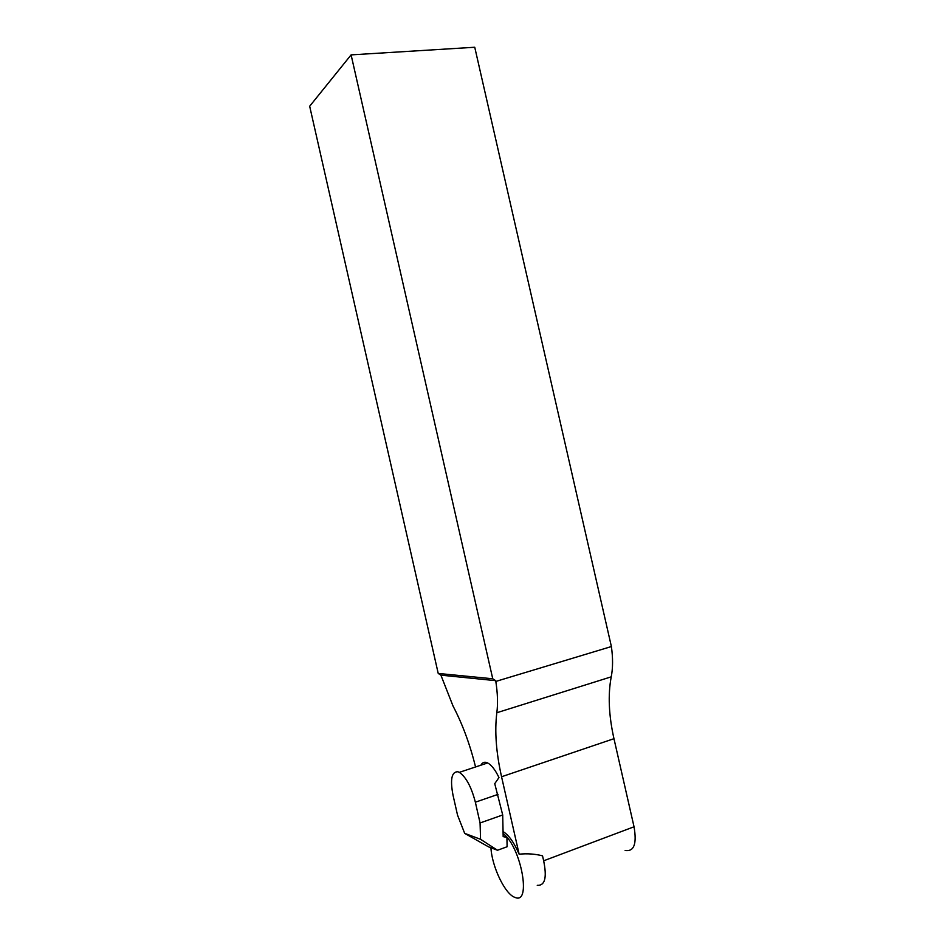 <?xml version="1.0" encoding="UTF-8"?>
<svg xmlns="http://www.w3.org/2000/svg" width="945" height="945" viewBox="0 0 945 945"><rect width="100%" height="100%" fill="white"/><g stroke="black" fill="none" stroke-linecap="round" stroke-linejoin="round"><path stroke-width="1.42" d="M537.256 885.311C545.69 885.843 547.45 876.015 542.524 855.827C534.976 853.914 527.18 853.37 519.136 854.197L501.559 776.755C496.113 752.456 494.542 731.111 496.834 712.731C498.003 703.789 497.672 693.358 495.818 681.428L611.391 646.545L474.744 47.25L351.103 54.881L309.677 106.23L438.22 673.442L440.89 675.155L495.641 680.648L495.818 681.428M611.391 646.545C612.998 658.003 612.951 668.091 611.238 676.833C607.848 694.799 608.757 715.424 613.966 738.695L634.036 826.78C636.989 843.979 634.024 851.87 625.129 850.453M495.641 680.648L492.747 678.77L351.103 54.881M475.3 765.982C469.771 743.786 462.341 723.799 453.021 706.009L440.89 675.155M492.747 678.77L438.22 673.442M503.153 836.148L506.922 837.471L503.165 836.597L502.705 814.968L494.743 783.677L498.972 777.57C495.31 769.915 491.53 765.048 487.655 762.946L486.155 762.391C483.899 761.894 482.151 762.816 480.91 765.19M503.059 831.624L503.579 831.907C509.071 835.439 514.257 842.857 519.136 854.197M453.021 795.206L457.545 815.169L464.68 833.36L480.556 839.29L480.072 822.965L475.359 802.199C471.401 786.961 466.05 777.014 459.329 772.348L457.888 771.758C451.639 771.616 450.021 779.436 453.021 795.206M502.705 814.968L480.072 822.965M506.922 837.471L507.111 846.744L497.495 850.264L488.518 846.838L464.68 833.36M497.495 850.264L480.556 839.29M490.939 847.759C491.896 866.659 505.185 894.502 515.025 897.407C531.917 905.239 520.978 846.295 503.106 833.655M501.559 776.755L613.966 738.695M543.812 860.741L634.036 826.78M496.834 712.731L611.238 676.833M498.027 794.379L475.359 802.199M487.655 762.946L459.329 772.348"/></g></svg>
